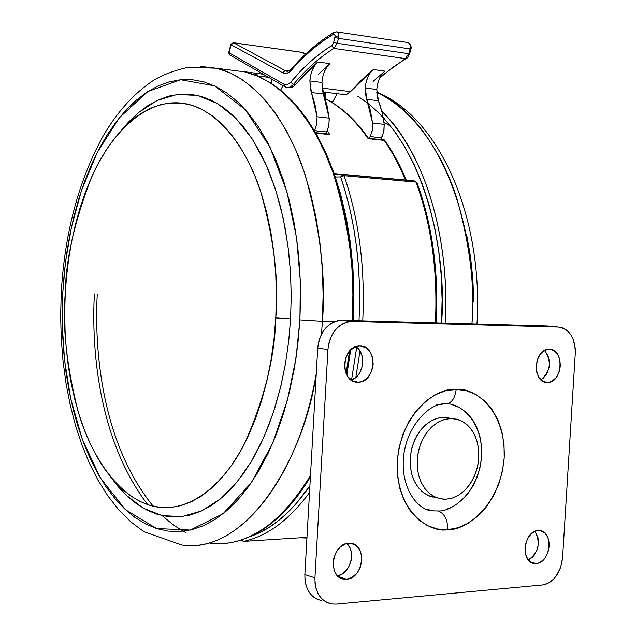 <?xml version="1.0" encoding="UTF-8"?>
<svg xmlns="http://www.w3.org/2000/svg" width="636" height="636" viewBox="0 0 636 636"><rect width="100%" height="100%" fill="white"/><g stroke="black" fill="none" stroke-linecap="round" stroke-linejoin="round"><path stroke-width="0.95" d="M436.288 322.897C438.768 271.683 432.337 224.945 417.001 182.675L416.039 182.103L344.084 175.679C359.03 219.325 365.247 267.716 362.743 320.854C365.247 267.716 359.03 219.325 344.084 175.679L340.634 176.943C354.944 218.808 361.153 265.252 359.253 316.267M435.398 322.873C437.87 271.397 431.423 224.476 416.039 182.103C430.954 223.125 437.481 268.583 435.612 318.485M263.129 74.229L242.578 71.431M421.811 199.322L426.311 215.763L430.008 232.871L432.877 250.544L434.889 268.646L436.018 287.059L436.256 305.63L435.684 322.881M384.462 139.984L384.2 140.397C392.221 151.901 399.305 165.098 405.45 179.996L334.194 173.596L405.45 179.996C399.305 165.098 392.221 151.901 384.2 140.397L368.188 138.704C355.309 120.26 341.071 106.975 325.481 98.858L325.481 98.858C341.071 106.975 355.309 120.26 368.188 138.704L384.2 140.397L384.478 139.976L368.475 138.282L368.188 138.704M329.885 134.633L315.925 133.155L329.885 134.633L327.23 130.785L329.885 134.633L327.651 133.942M324.646 96.664L324.901 92.18L324.646 96.664L325.6 96.903L324.646 96.664L324.646 97.093L324.646 96.664M360.024 351.072L355.81 377.458L360.024 351.072M414.767 180.99L343.027 174.55L344.084 175.679L340.634 176.943L342.844 174.534L340.634 176.943L335.363 176.975L340.634 176.943L345.73 193.09L350.086 210.055L353.664 227.728L356.43 245.981L358.354 264.687L359.427 283.72L359.626 302.919L359.03 320.751M356.74 347.328L351.541 379.899L356.852 346.374M309.899 485.761L296.161 503.664L287.504 512.735L278.584 520.558L269.457 527.109L260.188 532.38L249.042 536.975C271.063 529.724 291.344 512.656 309.899 485.761M271.731 83.555L271.962 79.309L271.731 83.555M309.509 492.606C289.189 519.986 267.247 536.243 243.683 541.363L306.973 537.341L243.683 541.363C267.247 536.243 289.189 519.986 309.509 492.606M268.471 77.298L257.636 76.058L256.674 73.657L254.615 74.865L256.674 73.657L257.636 75.922L268.471 77.298M335.053 174.606L334.544 174.606L335.053 174.606M241.6 539.821L243.683 541.363L241.6 539.821M243.27 541.339L241.219 539.94M334.965 174.59L343.043 174.558L344.084 175.679L416.039 182.103L414.966 181.006L416.985 182.619M405.45 179.996L406.158 180.219L405.45 179.996M326.053 99.049L325.481 98.858L326.053 99.049M342.526 174.534L334.941 174.59M328.78 134.148L329.861 134.625M451.496 418.504L443.761 417.288L458.286 419.625L464.447 422.662L469.781 427.456L474.058 433.76L477.064 441.273L478.662 449.62L478.789 458.405L477.437 467.206L474.671 475.617L470.616 483.233L465.457 489.68L459.446 494.649L452.864 497.893L446.019 499.228L443.038 499.188L436.558 497.726L430.612 494.411L425.468 489.394L421.406 482.907L418.607 475.243L417.232 466.784L417.343 457.928L418.933 449.127L421.93 440.804L426.184 433.355L431.478 427.154L437.56 422.479L444.111 419.553L450.837 418.504L443.761 417.288L437.051 418.329L430.508 421.239L424.45 425.882L419.164 432.051L414.926 439.452L411.937 447.736L410.347 456.497L410.244 465.298L411.619 473.717L414.41 481.341L418.472 487.804L423.6 492.797L429.538 496.096L436.304 497.622M451.385 418.464L443.761 417.288L437.703 418.146L431.749 420.531L426.144 424.363L421.104 429.491L416.842 435.732L413.511 442.831L411.269 450.511L410.196 458.469L410.331 466.387L411.683 473.955L414.179 480.856L417.725 486.826L422.169 491.644L427.328 495.118L433.013 497.121M446.019 499.228L440.04 498.751L434.348 496.74L429.173 493.258L424.721 488.416L421.175 482.414L418.671 475.482L417.327 467.881L417.184 459.923L418.265 451.918L420.515 444.19L423.854 437.051L428.131 430.779L433.18 425.619L438.8 421.771L444.763 419.37L450.837 418.504L456.783 419.188L462.38 421.39L467.412 425.015L471.705 429.912L475.092 435.891L477.453 442.72L478.709 450.153L478.821 457.904L477.771 465.695L475.617 473.224L472.421 480.228L468.303 486.445L463.413 491.628L457.936 495.579L452.061 498.147L446.019 499.228M322.396 321.299L321.474 334.186L322.396 321.299L299.914 319.884L296.018 358.068L287.456 399.901L272.836 442.887L251.292 482.748L223.109 513.697L190.331 530.05L156.52 528.516L125.618 509.802L100.504 478.193L82.338 439.476L70.739 398.836L64.506 359.857L62.248 324.44L62.718 293.323L61.223 293.061L62.718 293.323L65.444 262.414L71.319 227.768L81.527 190.355L97.276 152.37L119.417 117.676L147.783 91.584L180.6 79.731L214.483 85.82L245.345 109.654L269.95 147.051L286.9 191.738L296.567 237.832L300.351 281.255L299.914 319.884L322.396 321.299C326.125 278.751 320.441 230.121 305.336 175.425C288.847 123.193 255.505 77.179 216.224 68.219L200.714 66.446L216.224 68.219L228.96 72.424L241.481 79.142L253.645 88.388L265.284 100.138L276.255 114.321L286.399 130.841L295.565 149.547L303.611 170.257L310.408 192.732L315.838 216.717L319.805 241.903L322.253 267.963L323.12 294.555L322.396 321.299L334.584 321.633L322.396 321.299M316.267 373.634C297.068 484.449 235.447 553.821 181.952 545.06C250.505 554.703 305.685 450.829 316.267 373.634M210.166 543.271C246.84 547.135 280.277 524.557 310.479 475.529C286.462 518.388 247.913 548.16 210.166 543.271M346.095 373.499L349.546 351.096L346.095 373.499M97.276 294.15C94.319 346.143 100.472 441.384 153.165 506.169M162.124 515.605L173.819 525.336L186.109 532.841M147.433 504.276C97.205 438.101 91.536 345.642 94.39 293.967M121.921 129.657L138.441 112.667L157.044 100.504L177.062 94.478L197.589 95.44L217.584 103.604L236.043 118.455L252.166 138.871L265.466 163.325L275.754 190.18L283.131 217.941L287.901 245.409L290.453 271.707L291.216 296.281L290.58 318.843L275.778 317.913C279.029 281.12 273.989 238.977 260.649 191.484C246.084 146.232 216.391 107.532 182.453 103.223C144.452 98.381 109.702 135.412 91.457 177.484C74.34 221.71 65.595 260.609 65.222 294.198C62.36 326.363 66.573 365.191 77.862 410.665C90.399 454.454 117.906 498.203 153.928 506.367C188.399 514.222 224.15 484.894 244.892 442.902C264.616 398.128 274.919 356.47 275.778 317.913L290.58 318.843L291.216 295.867L290.533 273.027L288.553 250.6L285.302 228.88L280.842 208.131L275.237 188.598L268.583 170.504L260.967 154.047L252.508 139.387L243.318 126.659L233.523 115.959L223.252 107.349L212.623 100.87L201.771 96.529L190.8 94.319L179.829 94.184L168.969 96.076L158.316 99.916L147.957 105.608L137.988 113.049L128.472 122.136L121.921 129.657M61.231 293.029L60.643 315.853L61.239 338.575L63.02 361.025L65.969 383.047L70.095 404.44L75.374 425.031L81.79 444.628L89.342 463.08L98.008 480.196L107.786 495.81L118.678 509.738L130.714 521.782L143.895 531.696L181.952 545.06M62.718 293.323L64.204 273.496L66.597 253.899L69.896 234.66L74.078 215.914L79.126 197.804L85.017 180.465L91.719 164.04L99.2 148.657L107.42 134.466L116.324 121.611L125.864 110.219L135.977 100.424L146.59 92.355L157.625 86.146L169.001 81.909L180.6 79.731L192.342 79.715L204.092 81.933L215.747 86.424L227.163 93.214L238.214 102.301L248.763 113.661L258.677 127.208L267.812 142.854L276.048 160.455L283.259 179.845L289.332 200.801L294.166 223.093L297.696 246.45L299.85 270.57L300.597 295.16L299.914 319.884L297.815 344.426L294.333 368.467L289.523 391.697L283.457 413.813L276.231 434.563L267.947 453.707L258.741 471.022L248.74 486.357L238.079 499.57L226.893 510.565L215.334 519.27L203.536 525.662L191.635 529.748L179.75 531.545L168.007 531.108L156.52 528.516L145.39 523.857L134.697 517.243L124.537 508.792L114.973 498.624L106.069 486.874L97.888 473.685L90.471 459.184L83.857 443.531L78.077 426.851L73.164 409.298L69.141 390.997L66.017 372.108L63.807 352.757L62.519 333.089L62.161 313.23L62.718 293.323M110.903 477.326L118.248 486.779L127.248 496.215L136.804 504.03L146.844 510.096L157.283 514.325L168.039 516.607L179.018 516.869L190.116 515.041L201.222 511.082L212.209 504.976L222.958 496.724L233.348 486.357L243.238 473.947L252.516 459.574L261.038 443.379L268.694 425.516L275.38 406.181L280.985 385.591L285.429 363.991L288.641 341.643L290.58 318.843L288.784 340.427L285.5 363.546L280.428 387.865L273.249 412.812L263.702 437.584L251.61 461.1L237.013 482.072L220.151 499.109L201.548 510.939L181.936 516.591L162.228 515.629L143.331 508.204L126.031 495.062L110.903 477.326M65.222 294.198L66.573 276.255L68.744 258.51L71.733 241.108L75.525 224.166L80.096 207.821L85.431 192.191L91.489 177.412L98.238 163.611L105.648 150.915L113.661 139.443L122.231 129.323L131.302 120.673L140.802 113.606L150.66 108.223L160.789 104.63L171.116 102.897L181.53 103.104L191.937 105.306L202.224 109.543L212.289 115.808L222.004 124.115L231.258 134.403L239.939 146.622L247.921 160.662L255.1 176.411L261.372 193.702L266.643 212.352L270.841 232.148L273.893 252.866L275.754 274.243L276.382 296.018L275.778 317.913L273.949 339.648L270.912 360.946L266.715 381.552L261.428 401.205L255.123 419.673L247.889 436.749L239.844 452.244L231.083 466.013L221.725 477.938L211.899 487.907L201.715 495.873L191.309 501.796L180.775 505.668L170.249 507.496L159.819 507.337L149.595 505.238L139.658 501.279L130.102 495.539L120.999 488.122L112.413 479.139L104.415 468.708L97.046 456.942L90.352 443.968L84.381 429.92L79.15 414.918L74.706 399.106L71.057 382.594L68.227 365.525L66.216 348.019L65.047 330.211L64.713 312.228L65.222 294.198M353.385 296.265L352.543 270.697L350.174 245.607L346.31 221.328L341.031 198.162L334.425 176.395M61.223 293.069C64.657 233.174 78.554 180.966 102.921 136.43C116.952 112.246 133.727 93.619 153.244 80.541C162.49 74.857 174.288 70.405 188.638 67.209L216.224 68.219L244.534 71.844C284.085 80.78 317.714 125.809 334.512 177.047C349.935 230.709 355.858 278.552 352.28 320.568L352.901 294.261L351.923 268.138L349.371 242.539L345.284 217.806L339.743 194.266L332.835 172.197L324.678 151.869L315.4 133.504L305.145 117.27L294.063 103.326L282.305 91.767L270.03 82.656L257.389 76.018L244.534 71.844L257.683 76.082L270.578 82.823L283.044 92.045L294.937 103.708L306.107 117.732L316.41 133.997L325.712 152.378L333.876 172.69L340.777 194.719L346.318 218.196L350.396 242.849L352.948 268.36L353.926 294.396L353.306 320.592M471.944 323.883C478.956 216.375 433.76 115.959 376.758 92.498C413.742 109.511 442.386 152.95 456.823 198.337C470.044 245.464 475.084 287.313 471.944 323.883M381.783 111.157C423.282 150.78 450.447 236.226 445.128 323.144C449.334 265.57 436.924 166.974 381.783 111.157M357.75 96.275C428.036 140.58 447.235 260.092 441.519 323.04L442.115 299.651L441.193 275.046L438.705 250.894L434.682 227.505L429.197 205.182L422.336 184.186L414.219 164.756L404.965 147.115L394.702 131.421L383.142 117.342M332.978 101.394L331.03 101.847M473.74 301.695L472.85 278.878L470.473 256.475L466.641 234.764M390.798 126.294L383.937 122.279M299.985 537.778L306.934 538.04L299.985 537.778M445.089 403.876C457.848 402.175 483.265 418.679 481.587 456.863C477.859 494.983 450.534 511.964 438.188 510.954C444.516 513.459 447.72 519.699 447.8 529.653C464.034 530.901 499.793 507.949 504.197 457.888C505.898 407.891 472.691 387.022 456.179 389.375C454.947 399.042 451.107 403.884 444.667 403.892C451.107 403.884 454.947 399.042 456.179 389.375L445.621 390.75L435.223 394.813L425.381 401.435L416.508 410.387L408.972 421.326L403.089 433.824L399.114 447.378L397.214 461.426L397.476 475.394L399.869 488.718L404.297 500.834L410.562 511.28L418.393 519.636L427.464 525.606L437.393 528.977L447.8 529.653L458.262 527.649L468.398 523.078L477.827 516.138L486.206 507.115L493.25 496.35L498.711 484.266L502.4 471.292L504.197 457.888L504.03 444.548L501.907 431.741L497.885 419.935L492.113 409.56L484.775 401.022L476.125 394.646L466.474 390.703L456.179 389.375C440.335 386.823 402.055 408.503 397.214 461.426C395.878 514.206 431.645 533.23 447.8 529.653C447.72 519.699 444.516 513.459 438.188 510.954L433.728 510.883L426.39 509.317M547.302 382.467C531.895 383.309 533.564 348.83 548.932 349.212L549.353 349.204C564.824 348.703 562.78 383.118 547.389 382.467L544.988 382.149L549.687 382.149L552.008 381.21L556.134 377.625L559.068 372.275L560.364 365.954L559.847 359.61L557.581 354.204L553.9 350.547L549.353 349.204L544.631 350.396L540.457 353.95L537.476 359.34L536.156 365.732L536.689 372.132L539.01 377.569L542.739 381.195L547.302 382.467M346.525 579.197L343.981 579.118C327.309 577.687 331.722 543.454 348.592 543.295L350.659 543.343C367.489 544.408 363.538 578.673 346.525 579.197L338.543 576.693L346.525 579.197L352.082 577.385L356.931 573.131L358.855 570.285L360.35 567.097L361.82 560.181L361.749 556.723L360.008 550.434L356.367 545.775L351.374 543.454L345.769 543.828L340.419 546.873L336.142 552.128L333.598 558.79L333.2 565.833L334.989 572.169L336.635 574.761L341.095 578.283L346.525 579.197M357.885 382.196C339.719 383.126 341.206 345.761 359.348 346.008L359.976 346C378.269 345.483 376.218 382.872 358.012 382.196L354.483 381.672L357.885 382.196L360.699 381.854L363.442 380.837L368.284 376.941L371.702 371.114L373.181 364.237L372.505 357.345L369.762 351.454L365.366 347.471L359.976 346L354.395 347.296L349.482 351.159L346.008 357.019L344.505 363.975L345.205 370.947L348.011 376.862L352.463 380.813L357.885 382.196M536.148 563.544L534.415 563.52C520.017 562.749 523.682 530.623 538.183 530.535L539.582 530.551C554.067 531.076 550.728 563.146 536.148 563.544L530.567 562.081L536.148 563.544L538.533 563.035L543.033 560.221L544.988 558.026L547.922 552.493L549.218 546.141L549.186 542.953L547.763 537.166L544.726 532.857L540.52 530.694L535.798 531.012L531.251 533.779L527.602 538.589L525.408 544.702L524.97 547.962L525.519 554.234L527.84 559.402L531.577 562.669L536.148 563.544M317.451 599.374L313.675 597.132L310.424 593.952L307.824 589.938L305.988 585.255L304.978 580.08L304.851 574.618L317.722 348.115L318.477 342.573L320.083 337.263L322.476 332.397L325.56 328.16L329.21 324.718L333.28 322.198L337.613 320.703L342.041 320.282L547.302 325.974L558.273 327.039L352.384 321.403L340.522 320.305C327.468 322.484 319.868 331.754 317.722 348.115L327.953 349.482C330.116 332.986 337.756 323.637 350.857 321.426L342.041 320.282L547.302 325.974L558.273 327.039C569.498 328.931 575.175 337.66 575.286 353.242L562.574 557.82C560.531 573.33 553.781 582.385 542.333 584.993L336.126 604.12L331.571 603.962C320.504 601.084 314.963 592.378 314.931 577.846L304.851 574.618L317.722 348.115L327.953 349.482L314.931 577.846L304.851 574.618C304.882 589.031 310.416 597.681 321.442 600.551M336.126 604.12L542.333 584.993L546.03 584.166L549.631 582.385L553.01 579.73L556.023 576.296L560.555 567.678L562.574 557.82L575.286 353.242L575.246 348.226L573.06 338.901L571.001 334.949L568.385 331.674L565.309 329.202L561.898 327.635L558.273 327.039L352.384 321.403L347.94 321.832L343.591 323.342L339.497 325.878L335.832 329.353L332.739 333.63L330.33 338.535L328.717 343.893L327.953 349.482L314.931 577.846L315.059 583.347L316.068 588.562L317.913 593.285L320.512 597.323L323.78 600.527L327.572 602.777L331.746 603.993L336.126 604.12M528.301 560.006C538.652 552.469 540.862 542.913 534.94 531.338L537.865 537.293L538.358 540.298L537.961 546.658L537.094 549.766L534.168 555.26L532.229 557.43L528.301 560.006M351.183 380.018C363.713 376.735 366.996 353.298 355.866 346.676L359.372 350.102L362.099 355.937L362.711 359.3L362.313 366.264L359.825 372.68L357.909 375.375L355.635 377.593L351.183 380.018M337.589 575.826C350.07 574.141 356.47 551.77 346.882 543.534L349.744 547.485L350.873 550.458L351.485 553.725L351.088 560.634L348.608 567.177L346.692 569.999L341.858 574.205L337.589 575.826M540.918 379.827C550.712 371.106 551.913 361.32 544.511 350.46L547.962 355.452L549.385 361.391L549.417 364.603L548.987 367.799L546.833 373.706L543.247 378.221L540.918 379.827M452.466 404.838L459.892 407.803L466.562 412.645L472.238 419.156L476.714 427.082L479.83 436.129L481.492 445.947L481.635 456.187L480.252 466.474L477.405 476.428L473.184 485.681L467.746 493.91L461.275 500.786M454.009 506.049L446.218 509.484M436.471 404.981L444.556 403.876M444.659 403.892C431.057 402.771 407.088 423.966 403.582 456.568C400.283 489.235 418.989 511.694 433.728 510.883L426.374 509.309M365.255 88.014C365.931 79.874 368.61 73.72 373.308 69.547L384.867 71.121C380.153 75.263 377.466 81.384 376.79 89.485L365.255 88.014L376.79 89.485L378.42 100.766L366.869 99.343L365.255 88.014L365.223 91.051L366.042 96.791L372.624 123.066L384.2 124.37L382.387 113.701L380.105 105.417L378.42 100.766L366.869 99.343L370.43 110.624L372.72 124.052L372.147 131.127L370.088 136.573L381.656 137.813L380.662 139.578L383.723 132.391L384.2 124.37L372.624 123.066L372.354 130.134L370.088 136.573L381.656 137.813L383.929 131.406L384.2 124.37L381.99 111.992L377.585 98.222L376.79 89.485L377.593 83.968L379.302 78.808L381.791 74.412L384.867 71.121L373.308 69.547L350.547 91.64L322.118 88.078L350.547 91.64L361.598 79.945L373.308 69.547L370.239 72.854L367.759 77.282L366.058 82.465L365.255 88.014M333.32 34.257L334.655 34.503L335.156 36.498L338.765 36.618L338.416 33.835L337.414 32.285L336.261 31.816L337.414 32.285L338.416 33.835L338.487 38.367L410.061 48.916L408.741 53.694L337.183 43.304L338.487 38.367L410.061 48.916L410.347 47.223L411.246 47.525L410.347 47.223L410.117 44.925L409.202 43.232L408.121 42.588L409.202 43.232L410.117 44.925L410.061 48.916L411.023 48.853L410.061 48.916L408.741 53.694L337.183 43.304L333.94 48.423L405.418 58.631L380.241 76.892L405.418 58.631L408.741 53.694L409.703 53.623L408.741 53.694L405.418 58.631L406.491 58.345L405.418 58.631L333.94 48.423L337.183 43.304L338.487 38.367L335.021 37.365L333.351 43.407L332.238 45.164L320.679 53.193L310.217 61.819L300.216 71.534L290.716 82.251L287.408 84.668L284.061 84.294L229.079 52.796L231.083 44.806L282.567 72.735L284.753 73.418L287.051 73.188L289.356 72.043L301.289 59.514L311.529 49.998L322.221 41.555L333.32 34.257L334.655 34.503L335.148 35.91L333.725 42.31L337.183 43.304L333.725 42.31L331.563 45.72L333.94 48.423L331.563 45.72C316.72 55.022 303.11 67.201 290.716 82.251L293.45 84.477C305.733 69.61 319.232 57.59 333.94 48.423C319.232 57.59 305.733 69.61 293.45 84.477L290.255 87.068L286.916 87.482L290.255 87.068L293.45 84.477L290.716 82.251L287.408 84.668L284.507 84.524L229.079 52.796L229.938 55.157L229.254 54.481L228.737 52.597L231.083 44.806L282.567 72.735C285.564 74.221 288.553 73.323 291.526 70.04C304.27 55.253 318.207 43.328 333.32 34.257L334.282 32.221L333.32 34.257M287.83 87.593L291.288 87.665L294.134 86.091L306.298 72.695L317.785 61.994L314.772 65.397L312.34 69.936L310.662 75.255L309.867 80.931L310.63 89.915L314.907 104.058L317.046 116.778L316.768 124.012L314.534 130.619L326.666 131.914L328.899 125.348L329.178 118.153L317.046 116.778L316.768 124.012L314.494 130.698L326.666 131.914L328.693 126.365L329.265 119.155L327.023 105.496L323.533 94.017L311.433 92.53L317.046 116.778L329.178 118.153L322.722 91.417L321.959 82.481L322.754 76.829L324.432 71.542L326.88 67.026L329.901 63.64L317.785 61.994L329.901 63.64C325.274 67.909 322.627 74.189 321.959 82.481L323.533 94.017L311.433 92.53L309.867 80.931L321.959 82.481L309.867 80.931C310.543 72.599 313.174 66.287 317.785 61.994L295.462 84.731L293.45 84.477L295.462 84.731L293.538 86.568L291.479 87.609L289.42 87.816M410.403 46.11L410.673 47.104M410.681 47.668L410.538 48.511M408.837 54.354L408.32 55.284M287.599 71.224L285.182 70.62L288.458 71.049L285.182 70.62L233.611 42.795L302.283 52.359L305.598 54.076L301.766 52.287M326.666 131.914L325.688 133.727L326.666 131.914M282.956 85.622L280.675 90.073L282.956 85.622M329.901 63.64L318.374 74.277M233.293 42.707L302.704 52.486L233.293 42.707M305.662 54.012L302.815 52.542M409.218 53.281L409.703 53.631L411.007 48.908M338.765 36.618L335.156 36.498L335.021 37.365L338.487 38.367L338.765 36.618M291.797 68.545L291.526 70.04L291.797 68.545M285.453 86.909L284.904 86.742L284.061 84.294L284.88 86.727L286.884 87.474L285.453 86.909M286.478 71.113L285.182 70.62L282.567 72.735L285.182 70.62L233.611 42.795L231.083 44.806L230.82 44.321M230.478 55.332L284.904 86.742M230.908 44.639L232.053 43.272L233.611 42.795L230.908 44.639M230.868 44.266L228.737 52.605L229.85 55.109M369.095 138.346L370.088 136.573L369.095 138.346M337.096 93.691L332.318 102.635L337.096 93.691M342.375 93.969L344.378 94.613L346.485 94.43L350.547 91.64L347.757 93.921L344.807 94.645L322.857 91.926M373.117 81.448L384.867 71.121M416.962 182.564L414.966 181.006L343.043 174.558M384.478 139.976C392.738 151.654 400.004 165.066 406.285 180.226M325.6 96.879L325.855 92.299M325.6 96.903L325.934 98.985C341.524 107.11 355.715 120.212 368.483 138.282M328.12 133.989L315.639 132.662M444.524 417.288L451.608 418.504M350.706 349.88L346.819 374.986M310.4 476.992C289.078 512.028 264.974 533.326 238.063 540.894M167.196 103.326L182.453 103.223M376.75 92.117C439.635 117.27 483.622 217.83 476.96 324.026M343.981 579.118L340.681 578.084M534.415 563.52L532.101 562.908M350.857 321.426L340.522 320.305M411.246 47.477L410.538 44.345L408.121 42.588L336.603 31.864L333.884 32.452C318.549 41.714 304.437 53.829 291.574 68.799C289.189 70.914 287.48 71.685 286.454 71.105L287.448 71.232M302.704 52.486L302.1 52.295M411.246 47.525L411.023 48.853M409.679 53.686C407.954 57.161 406.881 58.719 406.476 58.353M379.644 78.053L392.555 67.464L406.11 58.568"/></g></svg>
